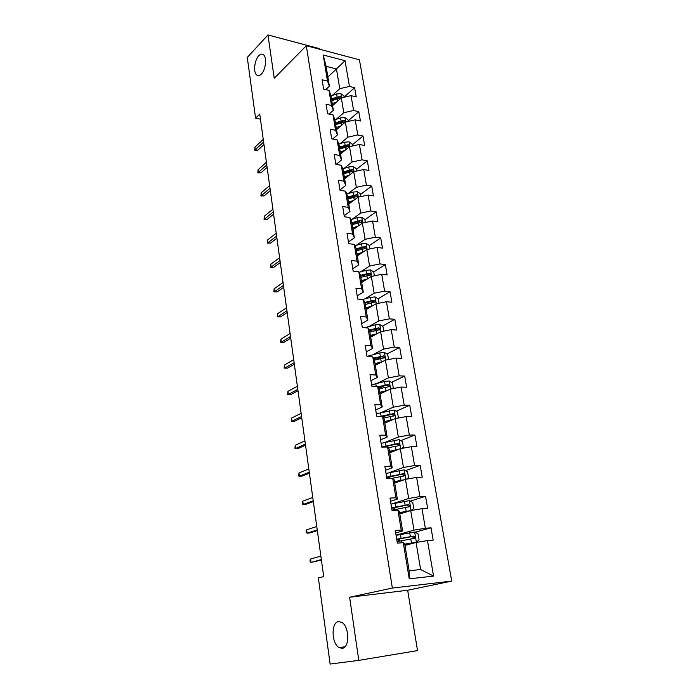 <?xml version="1.0" encoding="UTF-8"?>
<svg xmlns="http://www.w3.org/2000/svg" width="699" height="699" viewBox="0 0 699 699"><rect width="100%" height="100%" fill="white"/><g stroke="black" fill="none" stroke-linecap="round" stroke-linejoin="round"><path stroke-width="1.05" d="M261.347 74.094C259.644 75.789 258.106 76.086 256.716 75.003C253.143 72.39 254.453 60.035 258.77 55.745C260.491 53.972 262.073 53.64 263.506 54.767C267.105 57.388 265.699 69.952 261.347 74.094M342.222 648.322L339.181 647.641C331.475 643.727 330.924 622.381 338.465 621.647L341.697 622.328C349.395 626.225 349.858 647.912 342.222 648.322M319.373 49.183L319.268 48.581L267.944 34.95L247.28 57.458L255.572 118.166L260.447 119.18M451.72 581.096L359.426 59.799L306.311 45.723L392.349 588.06L451.72 581.096L407.666 590.253L349.614 597.234L358.788 660.372L417.513 650.603L407.666 590.253M327.875 77.012L336.446 68.948L326.11 66.326L329.378 86.16L327.482 81.075L322.099 79.756L323.62 89.114L329.011 90.398L331.483 105.453L326.075 104.221L327.621 113.736L333.039 114.942L335.555 130.259L330.111 129.114L331.684 138.804L337.145 139.914L339.705 155.51L334.227 154.444L335.826 164.309L341.322 165.34L343.925 181.207L338.412 180.237L340.046 190.285L345.568 191.22L348.224 207.376L342.685 206.502L344.345 216.734L349.902 217.572L352.602 234.025L347.027 233.256L348.714 243.671L354.306 244.405L357.058 261.173L351.448 260.5L353.17 271.107L358.797 271.745L361.601 288.818L355.957 288.25L357.713 299.058L363.366 299.591L366.224 316.988L360.544 316.525L362.335 327.543L368.024 327.962L370.942 345.69L365.228 345.341L367.045 356.577L372.777 356.874L375.739 374.944L369.998 374.716L371.851 386.171L377.617 386.346L380.64 404.765L374.856 404.66L376.752 416.333L382.545 416.386L385.63 435.171L379.81 435.197L381.75 447.098L387.578 447.019L390.724 466.172L384.869 466.338L386.844 478.474L392.707 478.265L395.922 497.793L390.025 498.099L392.043 510.488L397.941 510.13L401.217 530.06L395.293 530.506L397.338 543.14L403.279 542.642L409.23 578.824L433.572 576.098L420.632 569.536L416.08 542.476L404.974 545.421M327.482 81.075L323.2 54.985L345.035 60.699L349.456 86.44L354.629 87.707L344.135 97.074M433.572 576.098L427.473 540.598L433.153 540.117L431.021 527.824L425.35 528.243L421.995 508.68L427.639 508.339L425.551 496.29L419.916 496.57L416.613 477.391L422.231 477.181L420.178 465.359L414.577 465.517L411.344 446.705L416.927 446.626L414.918 435.031L409.343 435.058L406.171 416.604L411.728 416.648L409.754 405.271L404.214 405.175L401.104 387.071L406.626 387.237L404.686 376.071L399.173 375.861L396.123 358.089L401.61 358.377L399.714 347.42L394.236 347.088L391.239 329.648L396.691 330.05L394.83 319.294L389.378 318.858L386.442 301.732L391.868 302.239L390.033 291.684L384.625 291.134L381.733 274.331L387.132 274.934L385.332 264.572L379.941 263.925L377.111 247.42L382.475 248.128L380.71 237.94L375.354 237.197L372.567 220.989L377.906 221.793L376.167 211.788L370.846 210.949L368.111 195.03L373.415 195.921L371.711 186.1L366.416 185.165L363.733 169.525L369.002 170.512L367.333 160.857L362.065 159.835L359.426 144.466L364.668 145.541L363.026 136.052L357.792 134.942L355.197 119.844L360.413 120.997L358.788 111.665L353.589 110.486L351.038 95.641L356.228 96.873L354.629 87.707M358.788 660.372L330.129 664.05L318.368 577.933L323.698 576.596L259.748 114.077L255.572 118.166M329.011 90.398L330.898 95.413L333.362 110.355L329.159 114.077M332.584 105.663L341.304 97.86L343.803 112.696L336.158 119.363M333.362 110.355L331.483 105.453M351.038 95.641L341.304 97.86M353.589 110.486L343.803 112.696M333.039 114.942L334.908 119.765L337.407 134.959L332.654 138.996M336.534 129.63L345.376 122.045L347.91 137.144L340.072 143.688M337.407 134.959L335.555 130.259M355.197 119.844L345.376 122.045M357.792 134.942L347.91 137.144M337.145 139.914L338.989 144.544L341.531 160.001L336.149 164.37M340.544 154.016L349.517 146.659L352.095 162.019L344.039 168.433M341.531 160.001L339.705 155.51M359.426 144.466L349.517 146.659M362.065 159.835L352.095 162.019M341.322 165.34L343.139 169.752L345.725 185.497L339.985 189.927M344.633 178.813L353.729 171.701L356.35 187.332L348.058 193.623M345.725 185.497L343.925 181.207M363.733 169.525L353.729 171.701M366.416 185.165L356.35 187.332M345.568 191.22L347.359 195.423L349.998 211.439L344.179 215.711M348.784 204.056L358.01 197.188L360.684 213.099L352.139 219.259M349.998 211.439L348.224 207.376M368.111 195.03L358.01 197.188M370.846 210.949L360.684 213.099M349.902 217.572L351.667 221.548L354.349 237.861L348.434 241.959M353.012 229.735L362.37 223.13L365.096 239.329L356.263 245.349M354.349 237.861L352.602 234.025M372.567 220.989L362.37 223.13M375.354 237.197L365.096 239.329M354.306 244.405L356.044 248.154L358.779 264.764L352.777 268.678M357.311 255.878L366.818 249.543L369.588 266.039L360.431 271.92M358.779 264.764L357.058 261.173M377.111 247.42L366.818 249.543M379.941 263.925L369.588 266.039M358.797 271.745L360.501 275.24L363.288 292.165L357.198 295.895M361.698 282.483L371.335 276.437L374.166 293.231L364.633 298.98M363.288 292.165L361.601 288.818M381.733 274.331L371.335 276.437M384.625 291.134L374.166 293.231M363.366 299.591L365.044 302.833L367.884 320.072L361.698 323.611M366.154 309.578L375.948 303.82L378.823 320.928L368.871 326.538M367.884 320.072L366.224 316.988M386.442 301.732L375.948 303.82M389.378 318.858L378.823 320.928M368.024 327.962L369.675 330.942L372.558 348.504L366.285 351.85M370.697 337.171L380.64 331.719L383.568 349.142L373.117 354.62M372.558 348.504L370.942 345.69M391.239 329.648L380.64 331.719M394.236 347.088L383.568 349.142M372.777 356.874L374.384 359.583L377.329 377.477L370.951 380.614M375.319 365.271L385.411 360.134L388.399 377.888L377.346 383.244M377.329 377.477L375.739 374.944M396.123 358.089L385.411 360.134M399.173 375.861L388.399 377.888M377.617 386.346L379.19 388.766L382.187 407.001L375.713 409.929M380.038 393.895L390.287 389.09L393.327 407.185L381.532 412.419M382.187 407.001L380.64 404.765M401.104 387.071L390.287 389.09M404.214 405.175L393.327 407.185M382.545 416.386L384.083 418.518L387.15 437.102L380.562 439.802M384.834 423.061L395.25 418.596L398.351 437.032L385.595 442.187M387.15 437.102L385.63 435.171M406.171 416.604L395.25 418.596M409.343 435.058L398.351 437.032M387.578 447.019L389.081 448.837L392.2 467.797L385.507 470.252M389.727 452.777L400.309 448.671L403.463 467.474L389.378 472.585M392.2 467.797L390.724 466.172M411.344 446.705L400.309 448.671M414.577 465.517L403.463 467.474M392.707 478.265L394.166 479.759L397.347 499.086L390.549 501.305M394.708 483.061L405.464 479.331L408.688 498.501L392.34 503.761M397.347 499.086L395.922 497.793M416.613 477.391L405.464 479.331M419.916 496.57L408.688 498.501M397.941 510.13L399.356 511.292L402.607 531.004L395.686 532.97M399.793 513.94L410.724 510.593L414.009 530.139L396.045 535.181M402.607 531.004L401.217 530.06M421.995 508.68L410.724 510.593M425.35 528.243L414.009 530.139M403.279 542.642L404.651 543.455L409.142 570.751L409.23 578.824M427.473 540.598L416.08 542.476M267.944 34.95L274.235 78.271L306.311 45.723M349.614 597.234L392.349 588.06M409.142 570.751L420.632 569.536M329.378 86.16L325.664 89.603M332.305 95.448L339.758 88.668L336.446 68.948L345.035 60.699M326.11 66.326L323.2 54.985M349.456 86.44L339.758 88.668M431.021 527.824L415.04 532.254M425.551 496.29L410.269 501.139M420.178 465.359L405.516 470.61M414.918 435.031L400.815 440.641M386.94 446.154L384.66 447.063M409.754 405.271L396.15 411.222M385.944 415.678L382.973 416.98M404.686 376.071L391.545 382.336M384.013 385.927L378.919 388.356M399.714 347.42L386.993 353.974M381.462 356.831L375.59 359.854M394.83 319.294L382.493 326.127M377.862 328.696L373.589 331.064M390.033 291.684L378.063 298.779M373.677 301.374L371.152 302.877M385.332 264.572L373.694 271.911M369.395 274.628L368.198 275.38M380.71 237.94L369.273 245.594M376.167 211.788L364.895 219.757M371.711 186.1L360.605 194.374M349.107 202.937L348.652 203.269M367.333 160.857L356.376 169.42M346.372 177.249L344.598 178.638M363.026 136.052L352.226 144.894M358.788 111.665L348.146 120.787M310.583 559.017L309.998 560.074L310.251 561.961L311.046 562.415L310.583 559.017L320.867 556.124M321.339 559.576L311.046 562.415L321.409 560.074M404.8 544.364L416.386 542.162L419.077 539.916L418.046 533.818L414.603 532.026L396.08 535.355M416.316 542.214L404.765 544.128M397.093 541.638L414.961 538.16L413.93 536.028L396.7 539.2M396.752 539.514L412.13 536.517L413.581 537.627M397.006 541.087L399.601 541.113M306.643 529.816L306.066 530.925L306.319 532.787L307.097 533.154L306.643 529.816L316.769 526.53M317.241 529.921L307.097 533.154L309.858 532.961L317.329 530.576M302.772 501.139L302.457 504.119L303.217 504.416L302.772 501.139L312.759 497.47M313.213 500.799L303.217 504.416L305.961 504.276L313.327 501.62M411.134 510.523L413.756 508.444L412.742 502.459L409.317 500.641L391.003 504.084M408.828 511.17L399.618 512.891M410.47 510.672L399.566 512.577M391.999 510.253L409.684 506.618L408.644 504.538L391.615 507.858M391.685 508.278L406.87 505.097L408.295 506.102M406.442 479.164L408.531 477.583L407.543 471.711L404.136 469.859L386.023 473.415M389.212 476.919L389.5 478.378M402.301 480.431L394.542 482.022M404.153 479.785L394.472 481.637M392.034 478.291L403.856 476.019L404.511 475.687L403.463 473.669L386.626 477.12M386.704 477.635L401.715 474.28L403.113 475.198M298.962 472.961L298.656 475.958L299.399 476.185L298.962 472.961L308.809 468.933M309.264 472.201L299.399 476.185L302.134 476.098L309.395 473.171M295.231 445.272L294.934 448.286L295.66 448.443L295.231 445.272L304.93 440.894M305.376 444.101L295.66 448.443L298.368 448.409L305.533 445.219M291.553 418.072L291.265 421.086L291.981 421.182L291.553 418.072L301.12 413.345M301.557 416.499L291.981 421.182L294.672 421.2L301.732 417.757M401.908 448.382L403.41 447.308L402.432 441.55L399.059 439.654L381.138 443.332M398.229 449.474L389.483 451.283M395.992 450.348L389.553 451.746M388.198 447.771L398.762 445.682L399.435 445.342L398.378 443.376L381.724 446.967M383.314 447.08L396.665 444.057L398.019 444.887M397.53 418.177L398.378 417.6L397.425 411.947L394.07 410.033L376.342 413.808M392.611 419.732L384.581 421.497M390.138 420.789L384.668 422.03M383.699 417.976L393.764 415.922L394.454 415.573L393.388 413.659L380.492 416.368M382.598 416.455L391.702 414.393L393.021 415.154M393.336 388.522L392.506 382.903L389.177 380.955L384.52 381.505L371.632 384.834M387.211 390.531L379.767 392.279M384.625 391.746L379.863 392.882M379.181 388.758L388.862 386.722L389.561 386.364L388.495 384.494L377.879 386.757M378.246 387.316L386.835 385.289L388.12 385.988M287.944 391.326L287.665 394.358L288.364 394.393L287.944 391.326L297.381 386.276M297.809 389.378L288.364 394.393L291.037 394.454L298.001 390.767M388.557 359.539L387.683 354.393L384.38 352.418L379.758 352.943L367.019 356.385M381.995 361.872L375.048 363.594M379.365 363.209L375.153 364.258M374.472 360.134L384.765 357.696L383.69 355.878L373.511 358.106M373.878 358.727L382.056 356.717L383.305 357.355M294.122 362.72L284.808 368.05L287.464 368.163L284.126 368.085L284.808 368.05L284.397 365.044L293.702 359.67M287.464 368.163L294.331 364.249M284.126 368.085L284.397 365.044M383.742 331.116L382.947 326.407L379.662 324.406L375.083 324.904L364.607 327.709M376.944 333.746L370.409 335.433M374.306 335.188L370.531 336.167M369.85 332.042L380.046 329.561L378.972 327.779L369.151 329.998M369.526 330.671L377.364 328.679L378.57 329.255M290.504 336.516L281.313 342.161L283.96 342.318L280.64 342.248L281.313 342.161L280.911 339.198L290.085 333.528M283.96 342.318L290.732 338.176M280.64 342.248L280.911 339.198M379.024 303.209L378.299 298.927L375.04 296.9L370.496 297.381L362.641 299.522M372.025 306.127L365.857 307.787M369.413 307.665L365.988 308.582M365.315 304.458L375.424 301.933L374.341 300.194L364.817 302.396M365.096 303.165L372.759 301.138L373.93 301.671M286.94 310.758L277.87 316.699L280.5 316.9L277.215 316.848L277.87 316.699L277.477 313.79L286.529 307.822M280.5 316.9L287.184 312.54M277.215 316.848L277.477 313.79M374.384 275.817L373.729 271.937L370.487 269.893L365.988 270.347L359.068 272.304M367.228 279.015L361.392 280.649M364.668 280.622L361.532 281.496M360.85 277.372L370.872 274.812L369.797 273.108L360.509 275.31M360.658 276.175L368.233 274.104L369.797 273.108M283.436 285.437L274.497 291.658L277.11 291.902L273.851 291.867L274.497 291.658L274.104 288.801L283.034 282.545M277.11 291.902L283.698 287.333M273.851 291.867L274.104 288.801M369.832 248.923L369.247 245.436L366.031 243.357L361.566 243.802L354.926 245.742M362.571 252.374L357.006 253.982M360.037 254.06L357.154 254.89M356.473 250.766L366.407 248.171L365.332 246.511L356.141 248.748M356.289 249.665L363.795 247.542L365.332 246.511M279.993 260.535L271.168 267.035L273.763 267.315L270.539 267.298L271.168 267.035L270.793 264.213L279.6 257.695M273.763 267.315L280.273 262.553M270.539 267.298L270.793 264.213M365.367 222.5L364.834 219.399L361.645 217.302L357.215 217.721L350.819 219.652M358.019 226.205L352.689 227.795M355.529 227.961L352.846 228.756M352.174 224.641L362.021 222.011L360.946 220.377L351.842 222.649M352.008 223.619L359.426 221.461L360.946 220.377M276.612 236.044L267.9 242.806L270.478 243.13L267.28 243.121L267.9 242.806L267.525 240.037L276.219 233.248M270.478 243.13L276.9 238.167M267.28 243.121L267.525 240.037M360.972 196.559L360.509 193.815L357.338 191.701L352.943 192.103L346.765 194.025M353.572 200.491L348.46 202.072M351.116 202.317L348.626 203.086M347.945 198.962L357.713 196.305L356.639 194.706L347.621 197.013M347.796 198.035L355.144 195.825L356.639 194.706M273.283 211.963L264.685 218.97L267.245 219.337L264.073 219.337L264.685 218.97L264.309 216.244L272.898 209.202M267.245 219.337L273.589 214.191M264.073 219.337L264.309 216.244M356.656 171.063L356.254 168.677L353.1 166.545L348.749 166.93L342.763 168.843M349.229 175.222L344.292 176.786M346.809 177.109L344.467 177.852M343.794 173.736L353.476 171.045L352.401 169.481L343.48 171.814M343.655 172.889L350.933 170.643L352.401 169.481M270.006 188.258L261.513 195.519L264.065 195.921L260.928 195.938L261.513 195.519L261.155 192.837L269.631 185.55M264.065 195.921L270.321 190.591M260.928 195.938L261.155 192.837M352.418 146.012L352.078 143.977L348.941 141.818L344.624 142.185L338.814 144.099M344.974 150.381L340.203 151.945M342.589 152.338L340.387 153.055M339.714 148.948L349.308 146.231L348.242 144.693L339.399 147.052M339.583 148.179L346.791 145.89L348.242 144.693M266.782 164.947L258.403 172.443L260.937 172.88L257.817 172.906L258.403 172.443L258.045 169.805L266.406 162.282M260.937 172.88L267.114 167.376M257.817 172.906L258.045 169.805M348.251 121.399L347.962 119.695L344.852 117.519L340.57 117.869L334.908 119.782M340.797 125.969L336.184 127.524M338.456 127.987L336.376 128.686M335.703 124.579L345.219 121.836L344.153 120.324L335.398 122.718M335.59 123.889L342.72 121.565L344.153 120.324M263.61 142.002L255.336 149.735L257.861 150.206L254.768 150.241L255.336 149.735L254.986 147.131L263.243 139.381M257.861 150.206L263.96 144.536M254.768 150.241L254.986 147.131M344.161 97.205L343.925 95.815L340.832 93.631L336.577 93.963L330.985 95.912M336.717 101.967L332.235 103.513M334.393 104.046L332.436 104.719M331.754 100.621L341.191 97.86L340.133 96.375L331.457 98.795M331.658 100.009L338.718 97.642L340.133 96.375M416.386 542.162L414.69 532.07M401.112 538.3L400.483 534.438M398.063 539.2L398.369 541.052M401.846 542.765L401.514 540.738M410.374 536.57L409.728 532.699M411.431 542.905L410.785 539.016M412.13 536.517L413.93 536.028M411.064 510.541L409.404 500.685M395.975 506.889L395.354 503.105M392.978 507.928L393.301 509.938M396.516 510.218L396.359 509.283M405.123 505.08L404.494 501.288M406.163 511.292L405.525 507.483M406.87 505.097L408.644 504.538M405.804 479.269L404.223 469.903M390.924 476.089L390.322 472.375M387.98 477.251L388.172 478.431M399.977 474.202L399.356 470.479M400.99 480.292L400.37 476.552M401.715 474.28L403.463 473.669M400.641 448.609L399.146 439.706M385.979 445.875L385.385 442.231M394.926 443.909L394.315 440.256M395.922 449.876L395.311 446.215M396.665 444.057L398.378 443.376M395.582 418.535L394.157 410.077M381.121 416.22L380.536 412.646M389.972 414.184L389.369 410.601M390.951 420.047L390.348 416.447M391.702 414.393L393.388 413.659M390.619 389.028L389.264 380.999M376.219 386.302L375.782 383.62M385.105 385.018L384.52 381.505M386.066 390.767L385.481 387.246M386.835 385.289L388.495 384.494M385.743 360.072L384.459 352.462M371.387 356.805L371.117 355.127M380.335 356.394L379.758 352.943M381.278 362.038L380.702 358.578M382.056 356.717L383.69 355.878M380.964 331.658L379.749 324.45M366.652 327.857L366.538 327.149M375.651 328.294L375.083 324.904M376.578 333.834L376.01 330.435M377.364 328.679L378.972 327.779M376.263 303.759L375.118 296.953M371.047 300.701L370.496 297.381M371.955 306.145L371.405 302.807M372.759 301.138L374.341 300.194M371.658 276.376L370.575 269.936M366.529 273.615L365.988 270.347M367.412 278.901L366.879 275.686M367.132 249.482L366.11 243.409M362.099 247.009L361.566 243.802M362.947 252.121L362.44 249.036M362.685 223.068L361.724 217.354M357.739 220.875L357.215 217.721M358.561 225.821L358.071 222.867M358.316 197.127L357.416 191.753M353.458 195.196L352.943 192.103M354.253 199.984L353.79 197.153M354.026 171.639L353.178 166.598M349.255 169.971L348.749 166.93M350.024 174.593L349.579 171.893M349.815 146.589L349.019 141.871M345.123 145.174L344.624 142.185M345.865 149.647L345.437 147.07M345.673 121.984L344.93 117.572M341.06 120.805L340.57 117.869M341.776 125.13L341.365 122.666M341.601 97.79L340.911 93.683M337.067 96.846L336.577 93.963M337.757 101.032L337.364 98.681M256.716 75.003L259.076 75.562M339.181 647.641L345.009 646.741M399.732 541.078L399.382 538.912M413.301 538.606L414.961 538.16M394.603 509.65L394.271 507.605M408.399 507.02L409.684 506.618M403.437 476.063L404.511 475.687M398.5 445.709L399.435 445.342M393.616 415.94L394.454 415.573M388.801 386.722L389.561 386.364M384.057 358.063L384.765 357.696M379.4 329.919L380.046 329.561M374.821 302.291L375.424 301.933M370.321 275.161L370.872 274.812M365.9 248.512L366.407 248.171M361.558 222.334L362.021 222.011"/></g></svg>
